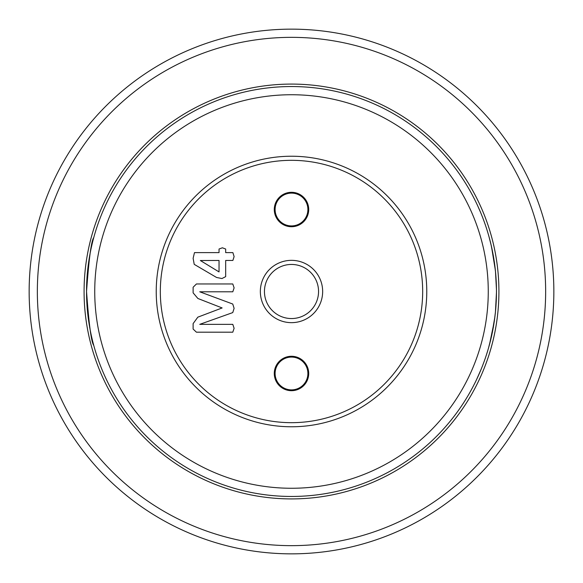 <?xml version="1.0" encoding="UTF-8"?>
<svg xmlns="http://www.w3.org/2000/svg" width="583" height="583" viewBox="0 0 583 583"><rect width="100%" height="100%" fill="white"/><g stroke="black" fill="none" stroke-linecap="round" stroke-linejoin="round"><path stroke-width="0.87" d="M86.539 291.5C88.907 324.265 91.312 342.236 93.754 345.398C91.312 342.228 88.915 324.265 86.539 291.5C88.915 258.721 91.32 240.757 93.754 237.602C91.312 240.794 88.907 258.757 86.539 291.5C88.915 258.721 91.32 240.757 93.754 237.602C91.312 240.794 88.907 258.757 86.539 291.5L87.581 312.109M496.461 290.735L496.461 291.58M496.432 287.885L495.565 272.356M495.339 270.104L491.535 246.849M491.447 246.434L490.376 241.945M490.288 241.588L489.348 237.973M492.97 253.816L495.346 270.148M495.499 271.693L496.446 289.336M496.454 289.94L496.461 290.48M291.5 426.771A135.271 135.271 0 0 1 156.229 291.5A135.271 135.271 0 0 1 291.5 156.229A135.271 135.271 0 0 1 426.771 291.5A135.271 135.271 0 0 1 291.5 426.771M291.5 160.325A131.175 131.175 0 0 0 160.325 291.5A131.175 131.175 0 0 0 291.5 422.675A131.175 131.175 0 0 0 422.675 291.5A131.175 131.175 0 0 0 291.5 160.325M322.654 291.5A31.154 31.154 0 0 0 291.5 260.346A31.154 31.154 0 0 0 260.346 291.5A31.154 31.154 0 0 0 291.5 322.654A31.154 31.154 0 0 0 322.654 291.5M318.551 291.5A27.058 27.058 0 0 0 291.5 264.449A27.058 27.058 0 0 0 264.449 291.5A27.058 27.058 0 0 0 291.5 318.551A27.058 27.058 0 0 0 318.551 291.5M308.713 209.516A17.213 17.213 0 0 0 291.5 192.303A17.213 17.213 0 0 0 274.287 209.516A17.213 17.213 0 0 0 291.5 226.729A17.213 17.213 0 0 0 308.713 209.516M307.897 209.516A16.397 16.397 0 0 0 291.5 193.119A16.397 16.397 0 0 0 275.103 209.516A16.397 16.397 0 0 0 291.5 225.912A16.397 16.397 0 0 0 307.897 209.516M308.713 373.484A17.22 17.22 0 0 0 291.5 356.271A17.22 17.22 0 0 0 274.28 373.484A17.22 17.22 0 0 0 291.5 390.697A17.22 17.22 0 0 0 308.713 373.484M307.897 373.484A16.397 16.397 0 0 0 291.5 357.087A16.397 16.397 0 0 0 275.103 373.484A16.397 16.397 0 0 0 291.5 389.881A16.397 16.397 0 0 0 307.897 373.484M291.5 545.652A254.152 254.152 0 0 0 545.652 291.5A254.152 254.152 0 0 0 291.5 37.348A254.152 254.152 0 0 0 37.348 291.5A254.152 254.152 0 0 0 291.5 545.652M291.5 29.15A262.35 262.35 0 0 1 553.85 291.5A262.35 262.35 0 0 1 291.5 553.85A262.35 262.35 0 0 1 29.15 291.5A262.35 262.35 0 0 1 291.5 29.15M291.5 488.262A196.762 196.762 0 0 0 488.262 291.5A196.762 196.762 0 0 0 291.5 94.737A196.762 196.762 0 0 0 94.737 291.5A196.762 196.762 0 0 0 291.5 488.262M291.5 86.539A204.961 204.961 0 0 1 496.461 291.5A204.961 204.961 0 0 1 291.5 496.461A204.961 204.961 0 0 1 86.539 291.5A204.961 204.961 0 0 1 291.5 86.539M496.162 302.497L495.441 311.905L496.461 292.498A204.961 204.961 0 0 0 496.454 290.013L496.446 289.328M494.267 321.422L489.552 344.276M489.509 344.422L488.831 346.907M489.567 344.21L492.868 329.723M494.289 321.284L495.397 312.35M495.528 271.984L494.238 261.388M494.967 316.183L495.441 311.905M494.216 261.242L491.141 245.122M491.411 246.274L489.035 236.829M488.481 348.146L491.615 335.801L494.88 316.912M492.883 329.614L492.963 329.191M476.216 202.673L477.003 204.341M481.573 214.814L481.886 215.586M474.664 199.524L474.992 200.173M484.925 223.719L485.515 225.424M488.16 233.768L488.343 234.395M482.287 216.599L482.52 217.204M491.994 248.948L492.613 251.965M489.829 239.781L490.194 241.209M491.841 248.234L491.943 248.693M489.414 238.228L489.596 238.884M489.232 237.543L489.392 238.134M490.726 243.344L490.842 243.847M490.886 244.022L491.287 245.742M495.317 269.863L495.506 271.714M494.982 266.912L495.047 267.466M495.164 268.479L495.455 271.204M493.735 258.196L493.83 258.757M493.342 255.871L493.466 256.586M493.859 258.954L493.983 259.726M494.289 261.76L494.42 262.671M496.308 283.571L496.33 284.271M496.461 291.5L496.461 292.498M496.454 293.417L496.446 293.912M496.395 296.689L496.366 297.796M496.264 300.529L496.177 302.344M496.425 295.377L496.388 297.075M494.158 322.115L494.012 323.077M495.361 312.743L495.28 313.501M495.018 315.804L494.049 322.844M495.696 309.158L495.659 309.602M495.528 311.001L495.484 311.519M495.302 313.231L495.076 315.265M495.812 307.758L495.754 308.487M493.05 328.739L492.948 329.271M492.883 329.635L492.475 331.712M490.216 341.725L489.669 343.817M493.473 326.349L493.225 327.763M487.432 351.673L486.951 353.218M485.071 358.873L484.903 359.347M485.267 358.319L485.056 358.924A204.961 204.961 0 0 1 484.196 361.329L483.577 363.027M487.731 350.689L486.36 355.04M488.204 349.086L487.701 350.769M478.395 375.634L477.754 377.055M481.208 369.09L476.544 379.642M476.275 380.196L476.063 380.641M475.262 382.273L474.941 382.922M478.454 375.51L478.14 376.21M477.703 377.157L475.83 381.129M480.064 371.83L479.904 372.209M219.04 260.455L219.04 271.911L200.355 260.521L219.04 260.455M225.672 249.021L225.672 252.621L232.879 252.621L234.111 256.586L232.879 260.455L225.672 260.455L225.672 276.648L221.934 278.543L216.555 277.464L194.219 264.354L193.119 258.327L194.474 252.621L219.04 252.621L219.04 249.021L222.385 247.797L225.672 249.021M234.111 287.9L232.792 291.799L199.75 291.799L232.755 304.034L234.111 308.334L232.755 312.59L199.75 324.352L232.792 324.352L234.111 328.295L232.785 332.193L196.435 332.193L193.119 329.067L193.119 323.616L197.819 317.167L222.13 307.948L197.885 298.481L193.119 292.848L193.119 287.251L196.435 283.965L232.785 283.965L234.111 287.9M477.769 205.981L480.756 212.817M494.42 262.642L494.69 264.631M494.486 263.137L494.632 264.172M494.595 263.931L495.113 268.042M493.998 259.799L494.399 262.496M491.571 336.019L491.396 336.77A204.961 204.961 0 0 1 491.396 336.785L490.412 340.931M492.307 332.558L491.615 335.801M486.127 355.761L485.428 357.831M486.608 354.289L486.47 354.704M291.5 498.917A207.417 207.417 0 0 1 84.083 291.5A207.417 207.417 0 0 1 291.5 84.083A207.417 207.417 0 0 1 498.917 291.5A207.417 207.417 0 0 1 291.5 498.917"/></g></svg>
